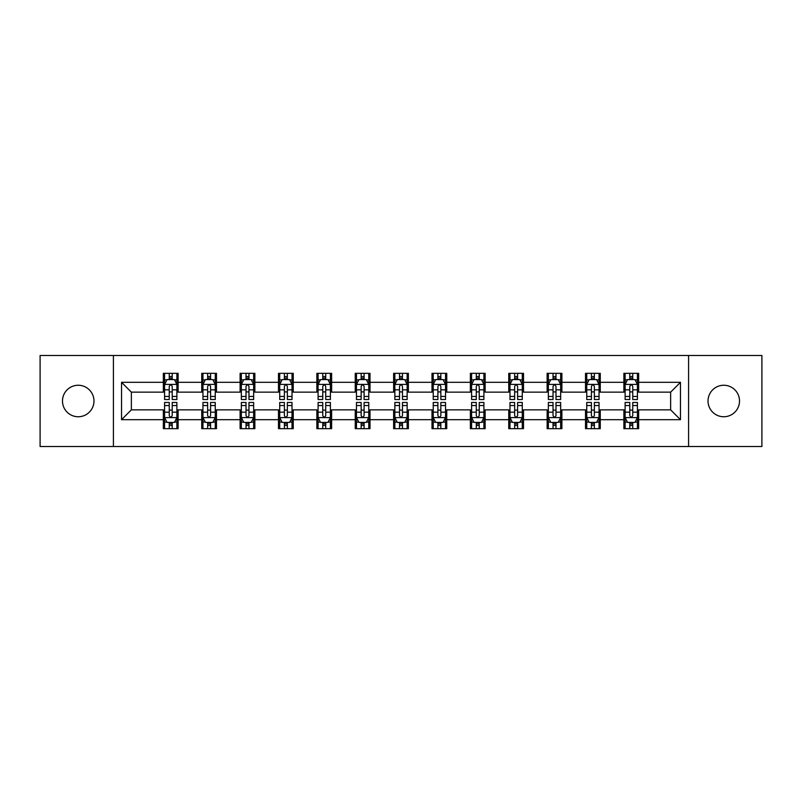 <?xml version="1.0" encoding="UTF-8"?>
<svg xmlns="http://www.w3.org/2000/svg" width="802" height="802" viewBox="0 0 802 802"><rect width="100%" height="100%" fill="white"/><g stroke="black" fill="none" stroke-linecap="round" stroke-linejoin="round"><path stroke-width="1.2" d="M723.765 385.251A15.749 15.749 0 0 0 708.026 401A15.749 15.749 0 0 0 723.765 416.749A15.749 15.749 0 0 0 739.514 401A15.749 15.749 0 0 0 723.765 385.251M78.235 385.251A15.749 15.749 0 0 0 62.486 401A15.749 15.749 0 0 0 78.235 416.749A15.749 15.749 0 0 0 93.974 401A15.749 15.749 0 0 0 78.235 385.251M688.587 446.513L761.9 446.513L761.9 355.486L688.587 355.486L688.587 446.513L113.413 446.513L113.413 355.486L40.1 355.486L40.1 446.513L113.413 446.513M688.587 355.486L113.413 355.486M638.653 382.303L638.653 373.321L623.886 373.321L623.886 382.303L600.267 382.303L600.267 373.321L585.51 373.321L585.51 382.303L561.891 382.303L561.891 373.321L547.134 373.321L547.134 382.303L523.516 382.303L523.516 373.321L508.749 373.321L508.749 382.303L485.14 382.303L485.14 373.321L470.373 373.321L470.373 382.303L446.754 382.303L446.754 373.321L431.997 373.321L431.997 382.303L408.378 382.303L408.378 373.321L393.622 373.321L393.622 382.303L370.003 382.303L370.003 373.321L355.246 373.321L355.246 382.303L331.627 382.303L331.627 373.321L316.86 373.321L316.86 382.303L293.251 382.303L293.251 373.321L278.484 373.321L278.484 382.303L254.866 382.303L254.866 373.321L240.109 373.321L240.109 382.303L216.49 382.303L216.49 373.321L201.733 373.321L201.733 382.303L178.114 382.303L178.114 373.321L163.347 373.321L163.347 382.303L121.533 382.303L121.533 419.697L131.368 409.852L163.347 409.852L163.347 428.679L178.114 428.679L178.114 409.852L201.733 409.852L201.733 428.679L216.49 428.679L216.49 409.852L240.109 409.852L240.109 428.679L254.866 428.679L254.866 409.852L278.484 409.852L278.484 428.679L293.251 428.679L293.251 409.852L316.86 409.852L316.86 428.679L331.627 428.679L331.627 409.852L355.246 409.852L355.246 428.679L370.003 428.679L370.003 409.852L393.622 409.852L393.622 428.679L408.378 428.679L408.378 409.852L431.997 409.852L431.997 428.679L446.754 428.679L446.754 409.852L470.373 409.852L470.373 428.679L485.14 428.679L485.14 409.852L508.749 409.852L508.749 428.679L523.516 428.679L523.516 409.852L547.134 409.852L547.134 428.679L561.891 428.679L561.891 409.852L585.51 409.852L585.51 428.679L600.267 428.679L600.267 409.852L623.886 409.852L623.886 428.679L638.653 428.679L638.653 409.852L670.632 409.852L670.632 392.148L638.653 392.148L638.653 382.303L680.467 382.303L680.467 419.697L638.653 419.697M623.886 419.697L600.267 419.697M585.51 419.697L561.891 419.697M547.134 419.697L523.516 419.697M508.749 419.697L485.14 419.697M470.373 419.697L446.754 419.697M431.997 419.697L408.378 419.697M393.622 419.697L370.003 419.697M355.246 419.697L331.627 419.697M316.86 419.697L293.251 419.697M278.484 419.697L254.866 419.697M240.109 419.697L216.49 419.697M201.733 419.697L178.114 419.697M163.347 419.697L121.533 419.697M623.886 382.303L623.886 392.148L600.267 392.148L600.267 382.303M585.51 382.303L585.51 392.148L561.891 392.148L561.891 382.303M547.134 382.303L547.134 392.148L523.516 392.148L523.516 382.303M508.749 382.303L508.749 392.148L485.14 392.148L485.14 382.303M470.373 382.303L470.373 392.148L446.754 392.148L446.754 382.303M431.997 382.303L431.997 392.148L408.378 392.148L408.378 382.303M393.622 382.303L393.622 392.148L370.003 392.148L370.003 382.303M355.246 382.303L355.246 392.148L331.627 392.148L331.627 382.303M316.86 382.303L316.86 392.148L293.251 392.148L293.251 382.303M278.484 382.303L278.484 392.148L254.866 392.148L254.866 382.303M240.109 382.303L240.109 392.148L216.49 392.148L216.49 382.303M201.733 382.303L201.733 392.148L178.114 392.148L178.114 382.303M163.347 382.303L163.347 392.148L131.368 392.148L121.533 382.303M131.368 392.148L131.368 409.852M680.467 419.697L670.632 409.852M670.632 392.148L680.467 382.303M163.347 379.476L164.58 379.476M169.252 379.476L172.209 379.476M176.881 379.476L178.114 379.476M163.347 391.897L164.58 391.897M169.252 391.897L172.209 391.897M176.881 391.897L178.114 391.897M163.347 410.103L164.58 410.103M169.252 410.103L172.209 410.103M176.881 410.103L178.114 410.103M163.347 422.524L164.58 422.524M169.252 422.524L172.209 422.524M176.881 422.524L178.114 422.524M201.733 410.103L202.956 410.103M207.638 410.103L210.585 410.103M215.257 410.103L216.49 410.103M201.733 422.524L202.956 422.524M207.638 422.524L210.585 422.524M215.257 422.524L216.49 422.524M201.733 379.476L202.956 379.476M207.638 379.476L210.585 379.476M215.257 379.476L216.49 379.476M201.733 391.897L202.956 391.897M207.638 391.897L210.585 391.897M215.257 391.897L216.49 391.897M240.109 410.103L241.342 410.103M246.013 410.103L248.961 410.103M253.643 410.103L254.866 410.103M240.109 422.524L241.342 422.524M246.013 422.524L248.961 422.524M253.643 422.524L254.866 422.524M240.109 379.476L241.342 379.476M246.013 379.476L248.961 379.476M253.643 379.476L254.866 379.476M240.109 391.897L241.342 391.897M246.013 391.897L248.961 391.897M253.643 391.897L254.866 391.897M278.484 410.103L279.718 410.103M284.389 410.103L287.347 410.103M292.018 410.103L293.251 410.103M278.484 422.524L279.718 422.524M284.389 422.524L287.347 422.524M292.018 422.524L293.251 422.524M278.484 379.476L279.718 379.476M284.389 379.476L287.347 379.476M292.018 379.476L293.251 379.476M278.484 391.897L279.718 391.897M284.389 391.897L287.347 391.897M292.018 391.897L293.251 391.897M316.86 410.103L318.093 410.103M322.765 410.103L325.722 410.103M330.394 410.103L331.627 410.103M316.86 422.524L318.093 422.524M322.765 422.524L325.722 422.524M330.394 422.524L331.627 422.524M316.86 379.476L318.093 379.476M322.765 379.476L325.722 379.476M330.394 379.476L331.627 379.476M316.86 391.897L318.093 391.897M322.765 391.897L325.722 391.897M330.394 391.897L331.627 391.897M355.246 410.103L356.469 410.103M361.151 410.103L364.098 410.103M368.77 410.103L370.003 410.103M355.246 422.524L356.469 422.524M361.151 422.524L364.098 422.524M368.77 422.524L370.003 422.524M355.246 379.476L356.469 379.476M361.151 379.476L364.098 379.476M368.77 379.476L370.003 379.476M355.246 391.897L356.469 391.897M361.151 391.897L364.098 391.897M368.77 391.897L370.003 391.897M393.622 410.103L394.855 410.103M399.526 410.103L402.474 410.103M407.145 410.103L408.378 410.103M393.622 422.524L394.855 422.524M399.526 422.524L402.474 422.524M407.145 422.524L408.378 422.524M393.622 379.476L394.855 379.476M399.526 379.476L402.474 379.476M407.145 379.476L408.378 379.476M393.622 391.897L394.855 391.897M399.526 391.897L402.474 391.897M407.145 391.897L408.378 391.897M431.997 410.103L433.23 410.103M437.902 410.103L440.849 410.103M445.531 410.103L446.754 410.103M431.997 422.524L433.23 422.524M437.902 422.524L440.849 422.524M445.531 422.524L446.754 422.524M431.997 379.476L433.23 379.476M437.902 379.476L440.849 379.476M445.531 379.476L446.754 379.476M431.997 391.897L433.23 391.897M437.902 391.897L440.849 391.897M445.531 391.897L446.754 391.897M470.373 410.103L471.606 410.103M476.278 410.103L479.235 410.103M483.907 410.103L485.14 410.103M470.373 422.524L471.606 422.524M476.278 422.524L479.235 422.524M483.907 422.524L485.14 422.524M470.373 379.476L471.606 379.476M476.278 379.476L479.235 379.476M483.907 379.476L485.14 379.476M470.373 391.897L471.606 391.897M476.278 391.897L479.235 391.897M483.907 391.897L485.14 391.897M508.749 410.103L509.982 410.103M514.653 410.103L517.611 410.103M522.282 410.103L523.516 410.103M508.749 422.524L509.982 422.524M514.653 422.524L517.611 422.524M522.282 422.524L523.516 422.524M508.749 379.476L509.982 379.476M514.653 379.476L517.611 379.476M522.282 379.476L523.516 379.476M508.749 391.897L509.982 391.897M514.653 391.897L517.611 391.897M522.282 391.897L523.516 391.897M547.134 410.103L548.357 410.103M553.039 410.103L555.986 410.103M560.658 410.103L561.891 410.103M547.134 422.524L548.357 422.524M553.039 422.524L555.986 422.524M560.658 422.524L561.891 422.524M547.134 379.476L548.357 379.476M553.039 379.476L555.986 379.476M560.658 379.476L561.891 379.476M547.134 391.897L548.357 391.897M553.039 391.897L555.986 391.897M560.658 391.897L561.891 391.897M585.51 410.103L586.743 410.103M591.415 410.103L594.362 410.103M599.044 410.103L600.267 410.103M585.51 422.524L586.743 422.524M591.415 422.524L594.362 422.524M599.044 422.524L600.267 422.524M585.51 379.476L586.743 379.476M591.415 379.476L594.362 379.476M599.044 379.476L600.267 379.476M585.51 391.897L586.743 391.897M591.415 391.897L594.362 391.897M599.044 391.897L600.267 391.897M623.886 410.103L625.119 410.103M629.791 410.103L632.748 410.103M637.42 410.103L638.653 410.103M623.886 422.524L625.119 422.524M629.791 422.524L632.748 422.524M637.42 422.524L638.653 422.524M623.886 379.476L625.119 379.476M629.791 379.476L632.748 379.476M637.42 379.476L638.653 379.476M623.886 391.897L625.119 391.897M629.791 391.897L632.748 391.897M637.42 391.897L638.653 391.897M172.209 376.519L169.252 376.519M176.881 396.439L172.209 396.439L172.209 399.526L176.881 399.526L176.881 384.519L174.425 379.597L167.047 379.597L164.58 384.519L164.58 399.526L169.252 399.526L169.252 396.439L164.58 396.439M164.58 384.519L164.58 373.321M176.881 384.519L176.881 373.321M169.252 379.597L169.252 373.321M172.209 373.321L172.209 379.597M172.209 396.439L172.209 386.363C171.227 384.469 170.245 384.469 169.252 386.363L169.252 396.439M169.252 425.481L172.209 425.481M164.58 405.561L169.252 405.561L169.252 402.474L164.58 402.474L164.58 417.481L167.047 422.403L174.425 422.403L176.881 417.481L176.881 402.474L172.209 402.474L172.209 405.561L176.881 405.561M176.881 417.481L176.881 428.679M164.58 417.481L164.58 428.679M172.209 422.403L172.209 428.679M169.252 428.679L169.252 422.403M169.252 405.561L169.252 415.637C170.235 417.531 171.227 417.531 172.209 415.637L172.209 405.561M210.585 376.519L207.638 376.519M215.257 396.439L210.585 396.439L210.585 399.526L215.257 399.526L215.257 384.519L212.801 379.597L205.422 379.597L202.956 384.519L202.956 399.526L207.638 399.526L207.638 396.439L202.956 396.439M202.956 384.519L202.956 373.321M215.257 384.519L215.257 373.321M207.638 379.597L207.638 373.321M210.585 373.321L210.585 379.597M210.585 396.439L210.585 386.363C209.603 384.469 208.62 384.469 207.638 386.363L207.638 396.439M248.961 376.519L246.013 376.519M253.643 396.439L248.961 396.439L248.961 399.526L253.643 399.526L253.643 384.519L251.176 379.597L243.798 379.597L241.342 384.519L241.342 399.526L246.013 399.526L246.013 396.439L241.342 396.439M241.342 384.519L241.342 373.321M253.643 384.519L253.643 373.321M246.013 379.597L246.013 373.321M248.961 373.321L248.961 379.597M248.961 396.439L248.961 386.363C247.978 384.469 246.996 384.469 246.013 386.363L246.013 396.439M207.638 425.481L210.585 425.481M202.956 405.561L207.638 405.561L207.638 402.474L202.956 402.474L202.956 417.481L205.422 422.403L212.801 422.403L215.257 417.481L215.257 402.474L210.585 402.474L210.585 405.561L215.257 405.561M215.257 417.481L215.257 428.679M202.956 417.481L202.956 428.679M210.585 422.403L210.585 428.679M207.638 428.679L207.638 422.403M207.638 405.561L207.638 415.637C208.62 417.531 209.603 417.531 210.585 415.637L210.585 405.561M246.013 425.481L248.961 425.481M241.342 405.561L246.013 405.561L246.013 402.474L241.342 402.474L241.342 417.481L243.798 422.403L251.176 422.403L253.643 417.481L253.643 402.474L248.961 402.474L248.961 405.561L253.643 405.561M253.643 417.481L253.643 428.679M241.342 417.481L241.342 428.679M248.961 422.403L248.961 428.679M246.013 428.679L246.013 422.403M246.013 405.561L246.013 415.637C246.996 417.531 247.978 417.531 248.961 415.637L248.961 405.561M287.347 376.519L284.389 376.519M292.018 396.439L287.347 396.439L287.347 399.526L292.018 399.526L292.018 384.519L289.552 379.597L282.174 379.597L279.718 384.519L279.718 399.526L284.389 399.526L284.389 396.439L279.718 396.439M279.718 384.519L279.718 373.321M292.018 384.519L292.018 373.321M284.389 379.597L284.389 373.321M287.347 373.321L287.347 379.597M287.347 396.439L287.347 386.363C286.364 384.469 285.372 384.469 284.389 386.363L284.389 396.439M325.722 376.519L322.765 376.519M330.394 396.439L325.722 396.439L325.722 399.526L330.394 399.526L330.394 384.519L327.938 379.597L320.549 379.597L318.093 384.519L318.093 399.526L322.765 399.526L322.765 396.439L318.093 396.439M318.093 384.519L318.093 373.321M330.394 384.519L330.394 373.321M322.765 379.597L322.765 373.321M325.722 373.321L325.722 379.597M325.722 396.439L325.722 386.363C324.74 384.469 323.757 384.469 322.765 386.363L322.765 396.439M364.098 376.519L361.151 376.519M368.77 396.439L364.098 396.439L364.098 399.526L368.77 399.526L368.77 384.519L366.313 379.597L358.935 379.597L356.469 384.519L356.469 399.526L361.151 399.526L361.151 396.439L356.469 396.439M356.469 384.519L356.469 373.321M368.77 384.519L368.77 373.321M361.151 379.597L361.151 373.321M364.098 373.321L364.098 379.597M364.098 396.439L364.098 386.363C363.116 384.469 362.133 384.469 361.151 386.363L361.151 396.439M284.389 425.481L287.347 425.481M279.718 405.561L284.389 405.561L284.389 402.474L279.718 402.474L279.718 417.481L282.174 422.403L289.552 422.403L292.018 417.481L292.018 402.474L287.347 402.474L287.347 405.561L292.018 405.561M292.018 417.481L292.018 428.679M279.718 417.481L279.718 428.679M287.347 422.403L287.347 428.679M284.389 428.679L284.389 422.403M284.389 405.561L284.389 415.637C285.372 417.531 286.354 417.531 287.347 415.637L287.347 405.561M322.765 425.481L325.722 425.481M318.093 405.561L322.765 405.561L322.765 402.474L318.093 402.474L318.093 417.481L320.549 422.403L327.938 422.403L330.394 417.481L330.394 402.474L325.722 402.474L325.722 405.561L330.394 405.561M330.394 417.481L330.394 428.679M318.093 417.481L318.093 428.679M325.722 422.403L325.722 428.679M322.765 428.679L322.765 422.403M322.765 405.561L322.765 415.637C323.747 417.531 324.74 417.531 325.722 415.637L325.722 405.561M361.151 425.481L364.098 425.481M356.469 405.561L361.151 405.561L361.151 402.474L356.469 402.474L356.469 417.481L358.935 422.403L366.313 422.403L368.77 417.481L368.77 402.474L364.098 402.474L364.098 405.561L368.77 405.561M368.77 417.481L368.77 428.679M356.469 417.481L356.469 428.679M364.098 422.403L364.098 428.679M361.151 428.679L361.151 422.403M361.151 405.561L361.151 415.637C362.133 417.531 363.116 417.531 364.098 415.637L364.098 405.561M399.526 425.481L402.474 425.481M394.855 405.561L399.526 405.561L399.526 402.474L394.855 402.474L394.855 417.481L397.311 422.403L404.689 422.403L407.145 417.481L407.145 402.474L402.474 402.474L402.474 405.561L407.145 405.561M407.145 417.481L407.145 428.679M394.855 417.481L394.855 428.679M402.474 422.403L402.474 428.679M399.526 428.679L399.526 422.403M399.526 405.561L399.526 415.637C400.509 417.531 401.491 417.531 402.474 415.637L402.474 405.561M437.902 425.481L440.849 425.481M433.23 405.561L437.902 405.561L437.902 402.474L433.23 402.474L433.23 417.481L435.687 422.403L443.065 422.403L445.531 417.481L445.531 402.474L440.849 402.474L440.849 405.561L445.531 405.561M445.531 417.481L445.531 428.679M433.23 417.481L433.23 428.679M440.849 422.403L440.849 428.679M437.902 428.679L437.902 422.403M437.902 405.561L437.902 415.637C438.884 417.531 439.867 417.531 440.849 415.637L440.849 405.561M476.278 425.481L479.235 425.481M471.606 405.561L476.278 405.561L476.278 402.474L471.606 402.474L471.606 417.481L474.062 422.403L481.451 422.403L483.907 417.481L483.907 402.474L479.235 402.474L479.235 405.561L483.907 405.561M483.907 417.481L483.907 428.679M471.606 417.481L471.606 428.679M479.235 422.403L479.235 428.679M476.278 428.679L476.278 422.403M476.278 405.561L476.278 415.637C477.26 417.531 478.243 417.531 479.235 415.637L479.235 405.561M514.653 425.481L517.611 425.481M509.982 405.561L514.653 405.561L514.653 402.474L509.982 402.474L509.982 417.481L512.448 422.403L519.826 422.403L522.282 417.481L522.282 402.474L517.611 402.474L517.611 405.561L522.282 405.561M522.282 417.481L522.282 428.679M509.982 417.481L509.982 428.679M517.611 422.403L517.611 428.679M514.653 428.679L514.653 422.403M514.653 405.561L514.653 415.637C515.636 417.531 516.628 417.531 517.611 415.637L517.611 405.561M553.039 425.481L555.986 425.481M548.357 405.561L553.039 405.561L553.039 402.474L548.357 402.474L548.357 417.481L550.824 422.403L558.202 422.403L560.658 417.481L560.658 402.474L555.986 402.474L555.986 405.561L560.658 405.561M560.658 417.481L560.658 428.679M548.357 417.481L548.357 428.679M555.986 422.403L555.986 428.679M553.039 428.679L553.039 422.403M553.039 405.561L553.039 415.637C554.022 417.531 555.004 417.531 555.986 415.637L555.986 405.561M591.415 425.481L594.362 425.481M586.743 405.561L591.415 405.561L591.415 402.474L586.743 402.474L586.743 417.481L589.199 422.403L596.578 422.403L599.044 417.481L599.044 402.474L594.362 402.474L594.362 405.561L599.044 405.561M599.044 417.481L599.044 428.679M586.743 417.481L586.743 428.679M594.362 422.403L594.362 428.679M591.415 428.679L591.415 422.403M591.415 405.561L591.415 415.637C592.397 417.531 593.38 417.531 594.362 415.637L594.362 405.561M402.474 376.519L399.526 376.519M407.145 396.439L402.474 396.439L402.474 399.526L407.145 399.526L407.145 384.519L404.689 379.597L397.311 379.597L394.855 384.519L394.855 399.526L399.526 399.526L399.526 396.439L394.855 396.439M394.855 384.519L394.855 373.321M407.145 384.519L407.145 373.321M399.526 379.597L399.526 373.321M402.474 373.321L402.474 379.597M402.474 396.439L402.474 386.363C401.491 384.469 400.509 384.469 399.526 386.363L399.526 396.439M440.849 376.519L437.902 376.519M445.531 396.439L440.849 396.439L440.849 399.526L445.531 399.526L445.531 384.519L443.065 379.597L435.687 379.597L433.23 384.519L433.23 399.526L437.902 399.526L437.902 396.439L433.23 396.439M433.23 384.519L433.23 373.321M445.531 384.519L445.531 373.321M437.902 379.597L437.902 373.321M440.849 373.321L440.849 379.597M440.849 396.439L440.849 386.363C439.867 384.469 438.884 384.469 437.902 386.363L437.902 396.439M479.235 376.519L476.278 376.519M483.907 396.439L479.235 396.439L479.235 399.526L483.907 399.526L483.907 384.519L481.451 379.597L474.062 379.597L471.606 384.519L471.606 399.526L476.278 399.526L476.278 396.439L471.606 396.439M471.606 384.519L471.606 373.321M483.907 384.519L483.907 373.321M476.278 379.597L476.278 373.321M479.235 373.321L479.235 379.597M479.235 396.439L479.235 386.363C478.253 384.469 477.26 384.469 476.278 386.363L476.278 396.439M517.611 376.519L514.653 376.519M522.282 396.439L517.611 396.439L517.611 399.526L522.282 399.526L522.282 384.519L519.826 379.597L512.448 379.597L509.982 384.519L509.982 399.526L514.653 399.526L514.653 396.439L509.982 396.439M509.982 384.519L509.982 373.321M522.282 384.519L522.282 373.321M514.653 379.597L514.653 373.321M517.611 373.321L517.611 379.597M517.611 396.439L517.611 386.363C516.628 384.469 515.646 384.469 514.653 386.363L514.653 396.439M555.986 376.519L553.039 376.519M560.658 396.439L555.986 396.439L555.986 399.526L560.658 399.526L560.658 384.519L558.202 379.597L550.824 379.597L548.357 384.519L548.357 399.526L553.039 399.526L553.039 396.439L548.357 396.439M548.357 384.519L548.357 373.321M560.658 384.519L560.658 373.321M553.039 379.597L553.039 373.321M555.986 373.321L555.986 379.597M555.986 396.439L555.986 386.363C555.004 384.469 554.022 384.469 553.039 386.363L553.039 396.439M594.362 376.519L591.415 376.519M599.044 396.439L594.362 396.439L594.362 399.526L599.044 399.526L599.044 384.519L596.578 379.597L589.199 379.597L586.743 384.519L586.743 399.526L591.415 399.526L591.415 396.439L586.743 396.439M586.743 384.519L586.743 373.321M599.044 384.519L599.044 373.321M591.415 379.597L591.415 373.321M594.362 373.321L594.362 379.597M594.362 396.439L594.362 386.363C593.38 384.469 592.397 384.469 591.415 386.363L591.415 396.439M632.748 376.519L629.791 376.519M637.42 396.439L632.748 396.439L632.748 399.526L637.42 399.526L637.42 384.519L634.953 379.597L627.575 379.597L625.119 384.519L625.119 399.526L629.791 399.526L629.791 396.439L625.119 396.439M625.119 384.519L625.119 373.321M637.42 384.519L637.42 373.321M629.791 379.597L629.791 373.321M632.748 373.321L632.748 379.597M632.748 396.439L632.748 386.363C631.765 384.469 630.773 384.469 629.791 386.363L629.791 396.439M629.791 425.481L632.748 425.481M625.119 405.561L629.791 405.561L629.791 402.474L625.119 402.474L625.119 417.481L627.575 422.403L634.953 422.403L637.42 417.481L637.42 402.474L632.748 402.474L632.748 405.561L637.42 405.561M637.42 417.481L637.42 428.679M625.119 417.481L625.119 428.679M632.748 422.403L632.748 428.679M629.791 428.679L629.791 422.403M629.791 405.561L629.791 415.637C630.773 417.531 631.755 417.531 632.748 415.637L632.748 405.561M176.821 384.399L164.641 384.399M164.58 379.887L166.896 379.887M174.565 379.887L176.881 379.887M169.252 389.842L164.58 389.842M176.881 389.842L172.209 389.842M172.209 378.083L169.252 378.083M164.641 417.601L176.821 417.601M176.881 422.113L174.565 422.113M166.896 422.113L164.58 422.113M172.209 412.158L176.881 412.158M164.58 412.158L169.252 412.158M169.252 423.917L172.209 423.917M215.197 384.399L203.026 384.399M202.956 379.887L205.272 379.887M212.951 379.887L215.257 379.887M207.638 389.842L202.956 389.842M215.257 389.842L210.585 389.842M210.585 378.083L207.638 378.083M253.572 384.399L241.402 384.399M241.342 379.887L243.648 379.887M251.327 379.887L253.643 379.887M246.013 389.842L241.342 389.842M253.643 389.842L248.961 389.842M248.961 378.083L246.013 378.083M203.026 417.601L215.197 417.601M215.257 422.113L212.951 422.113M205.272 422.113L202.956 422.113M210.585 412.158L215.257 412.158M202.956 412.158L207.638 412.158M207.638 423.917L210.585 423.917M241.402 417.601L253.572 417.601M253.643 422.113L251.327 422.113M243.648 422.113L241.342 422.113M248.961 412.158L253.643 412.158M241.342 412.158L246.013 412.158M246.013 423.917L248.961 423.917M291.958 384.399L279.778 384.399M279.718 379.887L282.033 379.887M289.702 379.887L292.018 379.887M284.389 389.842L279.718 389.842M292.018 389.842L287.347 389.842M287.347 378.083L284.389 378.083M330.334 384.399L318.153 384.399M318.093 379.887L320.409 379.887M328.078 379.887L330.394 379.887M322.765 389.842L318.093 389.842M330.394 389.842L325.722 389.842M325.722 378.083L322.765 378.083M368.709 384.399L356.529 384.399M356.469 379.887L358.785 379.887M366.464 379.887L368.77 379.887M361.151 389.842L356.469 389.842M368.77 389.842L364.098 389.842M364.098 378.083L361.151 378.083M279.778 417.601L291.958 417.601M292.018 422.113L289.702 422.113M282.033 422.113L279.718 422.113M287.347 412.158L292.018 412.158M279.718 412.158L284.389 412.158M284.389 423.917L287.347 423.917M318.153 417.601L330.334 417.601M330.394 422.113L328.078 422.113M320.409 422.113L318.093 422.113M325.722 412.158L330.394 412.158M318.093 412.158L322.765 412.158M322.765 423.917L325.722 423.917M356.529 417.601L368.709 417.601M368.77 422.113L366.464 422.113M358.785 422.113L356.469 422.113M364.098 412.158L368.77 412.158M356.469 412.158L361.151 412.158M361.151 423.917L364.098 423.917M394.915 417.601L407.085 417.601M407.145 422.113L404.84 422.113M397.16 422.113L394.855 422.113M402.474 412.158L407.145 412.158M394.855 412.158L399.526 412.158M399.526 423.917L402.474 423.917M433.291 417.601L445.471 417.601M445.531 422.113L443.215 422.113M435.536 422.113L433.23 422.113M440.849 412.158L445.531 412.158M433.23 412.158L437.902 412.158M437.902 423.917L440.849 423.917M471.666 417.601L483.847 417.601M483.907 422.113L481.591 422.113M473.922 422.113L471.606 422.113M479.235 412.158L483.907 412.158M471.606 412.158L476.278 412.158M476.278 423.917L479.235 423.917M510.042 417.601L522.222 417.601M522.282 422.113L519.967 422.113M512.298 422.113L509.982 422.113M517.611 412.158L522.282 412.158M509.982 412.158L514.653 412.158M514.653 423.917L517.611 423.917M548.428 417.601L560.598 417.601M560.658 422.113L558.352 422.113M550.673 422.113L548.357 422.113M555.986 412.158L560.658 412.158M548.357 412.158L553.039 412.158M553.039 423.917L555.986 423.917M586.803 417.601L598.974 417.601M599.044 422.113L596.728 422.113M589.049 422.113L586.743 422.113M594.362 412.158L599.044 412.158M586.743 412.158L591.415 412.158M591.415 423.917L594.362 423.917M407.085 384.399L394.915 384.399M394.855 379.887L397.16 379.887M404.84 379.887L407.145 379.887M399.526 389.842L394.855 389.842M407.145 389.842L402.474 389.842M402.474 378.083L399.526 378.083M445.471 384.399L433.291 384.399M433.23 379.887L435.536 379.887M443.215 379.887L445.531 379.887M437.902 389.842L433.23 389.842M445.531 389.842L440.849 389.842M440.849 378.083L437.902 378.083M483.847 384.399L471.666 384.399M471.606 379.887L473.922 379.887M481.591 379.887L483.907 379.887M476.278 389.842L471.606 389.842M483.907 389.842L479.235 389.842M479.235 378.083L476.278 378.083M522.222 384.399L510.042 384.399M509.982 379.887L512.298 379.887M519.967 379.887L522.282 379.887M514.653 389.842L509.982 389.842M522.282 389.842L517.611 389.842M517.611 378.083L514.653 378.083M560.598 384.399L548.428 384.399M548.357 379.887L550.673 379.887M558.352 379.887L560.658 379.887M553.039 389.842L548.357 389.842M560.658 389.842L555.986 389.842M555.986 378.083L553.039 378.083M598.974 384.399L586.803 384.399M586.743 379.887L589.049 379.887M596.728 379.887L599.044 379.887M591.415 389.842L586.743 389.842M599.044 389.842L594.362 389.842M594.362 378.083L591.415 378.083M637.359 384.399L625.179 384.399M625.119 379.887L627.435 379.887M635.104 379.887L637.42 379.887M629.791 389.842L625.119 389.842M637.42 389.842L632.748 389.842M632.748 378.083L629.791 378.083M625.179 417.601L637.359 417.601M637.42 422.113L635.104 422.113M627.435 422.113L625.119 422.113M632.748 412.158L637.42 412.158M625.119 412.158L629.791 412.158M629.791 423.917L632.748 423.917"/></g></svg>
